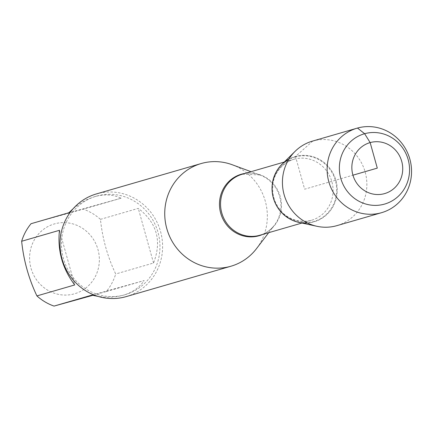 <?xml version="1.0" encoding="UTF-8"?>
<svg xmlns="http://www.w3.org/2000/svg" width="433" height="433" viewBox="0 0 433 433"><rect width="100%" height="100%" fill="white"/><g stroke="black" fill="none" stroke-linecap="round" stroke-linejoin="round"><path stroke-width="0.32" stroke-dasharray="2.17 1.62" d="M37.817 234.821A36.35 34.759 -106.2 0 1 93.717 239.822A36.35 34.759 -106.2 0 1 74.249 293.861A36.35 34.759 -106.2 0 1 35.235 277.872A36.35 34.759 -106.2 0 1 37.817 234.821M31.041 223.709L83.315 209.171A51.316 49.075 -106.2 0 1 100.451 219.347C102.426 238.469 107.508 256.682 115.703 273.992A51.316 49.075 -106.2 0 1 106.312 291.55L92.754 295.338M124.509 294.868A51.316 49.075 73.8 0 0 125.002 294.727A51.316 49.075 73.8 0 0 157.839 231.769A51.316 49.075 73.8 0 0 96.413 196.154A51.316 49.075 73.8 0 0 63.499 258.853A51.316 49.075 73.8 0 0 124.509 294.868M106.312 291.55L144.14 280.579C139.383 287.615 132.406 292.502 123.199 295.246L117.798 296.481L110.902 297.206L105.522 297.195L98.188 296.432M100.451 219.347L138.273 208.376C156.952 222.773 162.039 240.986 153.531 263.02L115.703 273.992M73.15 208.711L79.001 204.197L83.58 201.35L88.267 198.996L94.611 196.674C104.272 193.962 113.116 194.466 121.137 198.2L83.315 209.171M232.191 164.735A53.454 51.121 -106.2 0 1 256.52 248.618M307.446 222.99A33.974 32.491 73.8 0 0 336.69 183.76A33.974 32.491 73.8 0 0 295.501 156.47A33.974 32.491 73.8 0 0 288.925 159.138M126.198 296.605A53.454 51.121 73.8 0 0 160.481 231.292A53.454 51.121 73.8 0 0 96.932 193.778A53.454 51.121 73.8 0 0 96.418 193.924M59.478 230.296L74.73 284.941M153.531 263.02L138.273 208.376M121.137 198.2L68.869 212.738M91.866 295.117L144.14 280.579M281.888 164.378A33.974 32.491 -106.2 0 1 295.501 156.47A33.974 32.491 -106.2 0 1 335.938 180.485A33.974 32.491 -106.2 0 1 313.773 221.918A33.974 32.491 -106.2 0 1 298.7 222.335M312.399 141.142A43.993 42.071 -106.2 0 1 312.821 141.017A43.993 42.071 -106.2 0 1 365.116 171.89A43.993 42.071 -106.2 0 1 336.906 225.642M312.821 141.017L295.501 156.47L304.637 189.194L352.938 175.186M245.083 173.406A32.015 30.613 -106.2 0 1 259.86 174.948A32.015 30.613 -106.2 0 1 274.43 225.182A32.015 30.613 -106.2 0 1 262.771 234.399M268.704 232.678L274.43 225.182C270.533 230.177 265.678 233.528 259.865 235.238A31.75 30.364 73.8 0 0 280.232 196.447A31.75 30.364 73.8 0 0 242.485 174.163L242.177 174.25M294.061 159.203A31.75 30.364 -106.2 0 1 331.808 181.487A31.75 30.364 -106.2 0 1 311.446 220.278A31.75 30.364 -106.2 0 1 273.44 198.244A31.75 30.364 -106.2 0 1 293.758 159.29A31.75 30.364 -106.2 0 1 294.061 159.203M295.425 156.898A33.585 32.118 73.8 0 0 282.175 212.874A33.585 32.118 73.8 0 0 335.77 197.968A33.585 32.118 73.8 0 0 295.425 156.898M96.413 196.154L94.611 196.674M125.002 294.727L123.199 295.246M242.469 174.163L259.86 174.948L251.016 171.684M301.942 223.038L311.446 220.278C296.637 224.018 284.827 216.37 280.248 210.01C274.36 202.579 271.908 194.152 272.882 184.723C273.31 177.027 279.101 164.123 293.758 159.29L284.254 162.045"/><path stroke-width="0.65" d="M92.754 295.338L54.044 306.088A51.316 49.075 -106.2 0 1 36.908 295.912C28.713 278.603 23.626 260.39 21.65 241.268A51.316 49.075 -106.2 0 1 31.041 223.709L68.869 212.738L73.15 208.711M36.908 295.912L74.73 284.941C62.406 268.704 57.318 250.49 59.478 230.296L21.65 241.268M98.188 296.432L91.866 295.117L54.044 306.088M268.704 232.678L256.52 248.618A53.454 51.121 -106.2 0 1 230.93 266.23A53.454 51.121 -106.2 0 1 230.416 266.376A53.454 51.121 -106.2 0 1 166.867 228.862A53.454 51.121 -106.2 0 1 201.15 163.55A53.454 51.121 -106.2 0 1 232.191 164.735L251.016 171.684M288.925 159.138A33.974 32.491 73.8 0 0 273.434 198.244A33.974 32.491 73.8 0 0 307.446 222.99M201.15 163.55L96.418 193.924A53.454 51.121 73.8 0 0 62.136 259.237A53.454 51.121 73.8 0 0 125.684 296.751A53.454 51.121 73.8 0 0 126.198 296.605L230.93 266.23M381.587 212.679L336.906 225.642A43.993 42.071 -106.2 0 1 336.479 225.761A43.993 42.071 -106.2 0 1 316.961 226.297L298.7 222.335A33.974 32.491 -106.2 0 1 273.434 198.244A33.974 32.491 -106.2 0 1 281.888 164.378L295.192 151.252A43.993 42.071 -106.2 0 1 312.399 141.142L357.079 128.179A43.993 42.071 -106.2 0 1 409.737 158.711A43.993 42.071 -106.2 0 1 381.587 212.679A43.993 42.071 -106.2 0 1 381.164 212.798A43.993 42.071 -106.2 0 1 328.864 181.925A43.993 42.071 -106.2 0 1 357.079 128.179M316.961 226.297A43.993 42.071 -106.2 0 1 284.248 195.11A43.993 42.071 -106.2 0 1 295.192 151.252M384.417 193.659A26.516 25.358 73.8 0 0 394.88 149.472A26.516 25.358 73.8 0 0 352.57 161.238A26.516 25.358 73.8 0 0 384.417 193.659M364.629 133.716A36.572 34.976 -106.2 0 1 408.157 159.566A36.572 34.976 -106.2 0 1 384.298 204.165A36.572 34.976 -106.2 0 1 340.771 178.315A36.572 34.976 -106.2 0 1 364.629 133.716M352.938 175.186L377.289 168.123L370.155 142.587L364.629 133.716L357.501 128.06L312.821 141.017M262.771 234.399A32.015 30.613 -106.2 0 1 258.799 235.817A32.015 30.613 -106.2 0 1 220.695 213.193A32.015 30.613 -106.2 0 1 241.582 174.153A32.015 30.613 -106.2 0 1 245.083 173.406M242.485 174.163A31.75 30.364 73.8 0 0 242.177 174.25A31.75 30.364 73.8 0 0 221.858 213.204A31.75 30.364 73.8 0 0 259.865 235.238L301.942 223.038M242.177 174.25L284.254 162.045"/></g></svg>

